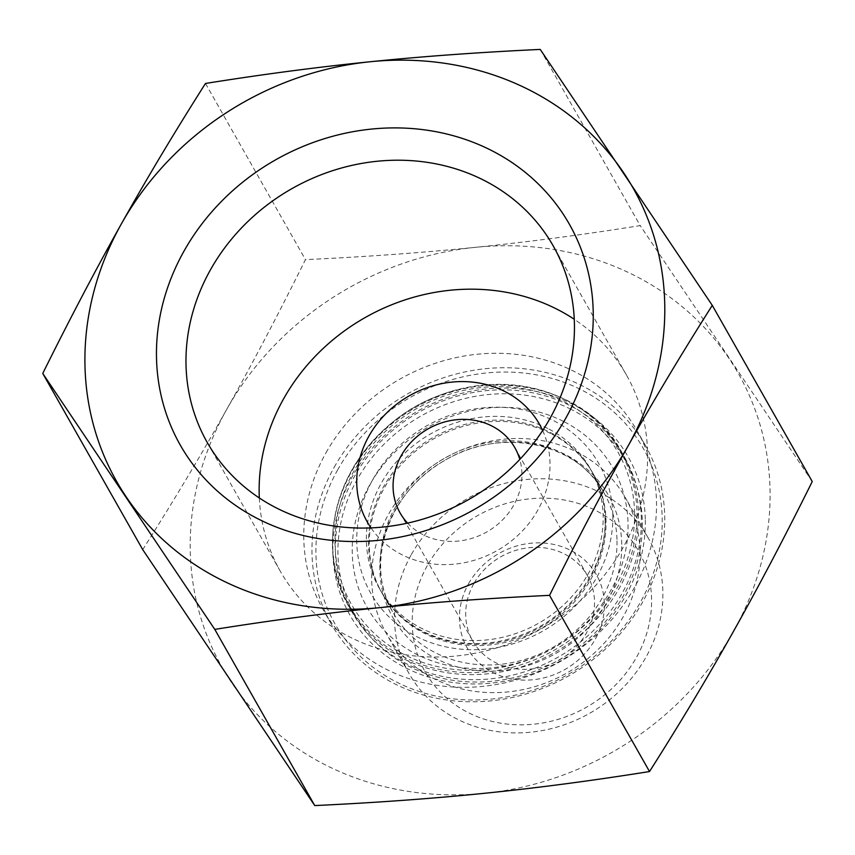 <?xml version="1.0" encoding="UTF-8"?>
<svg xmlns="http://www.w3.org/2000/svg" width="855" height="855" viewBox="0 0 855 855"><rect width="100%" height="100%" fill="white"/><g stroke="black" fill="none" stroke-linecap="round" stroke-linejoin="round"><path stroke-width="0.64" stroke-dasharray="4.28 3.21" d="M407.579 523.11A65.995 59.316 -29.6 0 0 479.612 535.529A65.995 59.316 -29.6 0 0 521.924 473.82A65.995 59.316 -29.6 0 0 519.787 459.445M542.668 430.493A98.998 88.973 150.4 0 1 550.011 463.282A98.998 88.973 150.4 0 1 480.382 558.272A98.998 88.973 150.4 0 1 370.995 527.898M205.478 83.459L305.449 259.642C278.377 314.213 252.139 364.112 226.746 409.331C201.363 454.593 173.362 501.361 142.721 549.626M540.242 49.419L640.213 225.613C582.64 234.794 527.727 242.029 475.498 247.319C423.278 252.653 366.592 256.757 305.449 259.642M812.25 481.557L640.213 225.613M259.322 497.973A198.959 178.823 -29.6 0 0 280.333 571.29A198.959 178.823 -29.6 0 0 449.88 656.533A198.959 178.823 -29.6 0 0 623.135 547.446A198.959 178.823 -29.6 0 0 626.416 374.928A198.959 178.823 -29.6 0 0 574.261 319.278M473.809 583.698A65.995 59.316 -29.6 0 0 472.719 640.929A65.995 59.316 -29.6 0 0 559.384 659.953A65.995 59.316 -29.6 0 0 587.513 575.789A65.995 59.316 -29.6 0 0 531.276 547.51A65.995 59.316 -29.6 0 0 473.809 583.698M468.551 583.762A74.246 66.733 150.4 0 1 594.086 571.001A74.246 66.733 150.4 0 1 533.06 679.746A74.246 66.733 150.4 0 1 468.551 583.762M427.286 565.7A122.607 110.199 -29.6 0 0 533.819 724.196A122.607 110.199 -29.6 0 0 634.592 544.624A122.607 110.199 -29.6 0 0 427.286 565.7M231.395 682.301A296.984 266.931 150.4 0 1 226.746 409.331A296.984 266.931 150.4 0 1 475.498 247.319A296.984 266.931 150.4 0 1 728.898 358.277A296.984 266.931 150.4 0 1 733.547 631.247A296.984 266.931 150.4 0 1 484.796 793.258A296.984 266.931 150.4 0 1 231.395 682.301M411.405 554.489A137.452 123.547 150.4 0 1 531.105 479.11A137.452 123.547 150.4 0 1 648.24 538.009A137.452 123.547 150.4 0 1 662.871 592.205A137.452 123.547 150.4 0 1 561.083 725.842A137.452 123.547 150.4 0 1 409.139 673.676A137.452 123.547 150.4 0 1 411.405 554.489M640.021 551.935A137.452 123.547 150.4 0 1 538.233 685.571A137.452 123.547 150.4 0 1 386.289 633.405A137.452 123.547 150.4 0 1 444.878 458.12A137.452 123.547 150.4 0 1 625.39 497.749A137.452 123.547 150.4 0 1 640.021 551.935M641.368 519.199A156.743 140.883 -29.6 0 0 624.684 457.404A156.743 140.883 -29.6 0 0 418.832 412.228A156.743 140.883 -29.6 0 0 352.025 612.105A156.743 140.883 -29.6 0 0 525.301 671.592A156.743 140.883 -29.6 0 0 641.368 519.199M645.301 520.129A160.045 143.843 150.4 0 1 413.125 671.346A160.045 143.843 150.4 0 1 408.786 416.567A160.045 143.843 150.4 0 1 645.301 520.129M337.736 469.748A177.37 159.415 -29.6 0 0 491.849 699.037A177.37 159.415 -29.6 0 0 637.627 439.256A177.37 159.415 -29.6 0 0 337.736 469.748M334.198 467.258A180.662 162.386 150.4 0 1 491.529 368.184A180.662 162.386 150.4 0 1 645.493 445.605A180.662 162.386 150.4 0 1 568.49 675.995A180.662 162.386 150.4 0 1 331.216 623.915A180.662 162.386 150.4 0 1 334.198 467.258M325.99 452.787A180.662 162.386 150.4 0 1 483.321 353.724A180.662 162.386 150.4 0 1 637.285 431.134A180.662 162.386 150.4 0 1 560.282 661.524A180.662 162.386 150.4 0 1 323.008 609.444A180.662 162.386 150.4 0 1 325.99 452.787M550.556 433.485A121.271 108.991 -29.6 0 0 407.717 458.056A121.271 108.991 -29.6 0 0 382.164 593.349A121.271 108.991 -29.6 0 0 541.429 628.297A121.271 108.991 -29.6 0 0 593.114 473.659A121.271 108.991 -29.6 0 0 550.556 433.485M547.702 428.451A121.271 108.991 -29.6 0 0 404.864 453.022A121.271 108.991 -29.6 0 0 379.31 588.315A121.271 108.991 -29.6 0 0 538.575 623.263A121.271 108.991 -29.6 0 0 590.26 468.626A121.271 108.991 -29.6 0 0 547.702 428.451M563.434 421.387A141.278 126.978 -29.6 0 0 352.303 545.062A141.278 126.978 -29.6 0 0 554.681 647.256A141.278 126.978 -29.6 0 0 563.434 421.387M571.033 409.31A155.92 140.135 -29.6 0 0 387.379 440.902A155.92 140.135 -29.6 0 0 354.526 614.841A155.92 140.135 -29.6 0 0 559.298 659.793A155.92 140.135 -29.6 0 0 625.753 460.963A155.92 140.135 -29.6 0 0 571.033 409.31M565.679 399.873A155.92 140.135 -29.6 0 0 382.025 431.465A155.92 140.135 -29.6 0 0 349.171 605.404A155.92 140.135 -29.6 0 0 553.944 650.356A155.92 140.135 -29.6 0 0 620.399 451.526A155.92 140.135 -29.6 0 0 565.679 399.873M612.832 515.447A131.168 117.894 150.4 0 1 422.541 639.38A131.168 117.894 150.4 0 1 418.982 430.567A131.168 117.894 150.4 0 1 612.832 515.447M605.308 520.203A121.271 108.991 -29.6 0 0 592.397 472.398A121.271 108.991 -29.6 0 0 433.143 437.439A121.271 108.991 -29.6 0 0 381.448 592.088A121.271 108.991 -29.6 0 0 515.512 638.108A121.271 108.991 -29.6 0 0 605.308 520.203M634.581 513.235A153.44 137.911 -29.6 0 0 407.814 413.948A153.44 137.911 -29.6 0 0 411.971 658.222A153.44 137.911 -29.6 0 0 634.581 513.235M617.011 540.83A121.271 108.991 150.4 0 1 527.214 658.735A121.271 108.991 150.4 0 1 393.15 612.714A121.271 108.991 150.4 0 1 444.846 458.066A121.271 108.991 150.4 0 1 604.1 493.025A121.271 108.991 150.4 0 1 617.011 540.83M638.514 514.165A156.743 140.883 150.4 0 1 522.448 666.558A156.743 140.883 150.4 0 1 349.171 607.071A156.743 140.883 150.4 0 1 415.979 407.194A156.743 140.883 150.4 0 1 621.831 452.38A156.743 140.883 150.4 0 1 638.514 514.165M621.745 544.346A123.922 111.385 -29.6 0 0 438.604 464.147A123.922 111.385 -29.6 0 0 441.971 661.428A123.922 111.385 -29.6 0 0 621.745 544.346M626.416 374.928L553.249 245.962M280.333 571.29L207.167 442.324M400.097 512.936L472.719 640.929M514.902 447.806L587.513 575.789M648.24 538.009L625.39 497.749M409.139 673.676L386.289 633.405M605.073 519.391C606.558 564.215 575.126 611.475 529.662 631.567C505.775 642.276 481.504 645.824 456.848 642.212C422.872 636.323 397.746 619.608 381.448 592.088L393.15 612.714C364.262 565.518 387.24 492.619 444.076 460.824C500.774 425.843 577.916 442.837 604.1 493.025L592.397 472.398C600.499 486.773 604.731 502.43 605.073 519.391M352.025 612.105L349.171 607.071C317.258 553.164 332.285 476.513 383.681 430.375C453.449 361.451 580.898 373.122 621.831 452.38L624.684 457.404M645.493 445.605L637.285 431.134M331.216 623.915L323.008 609.444M593.114 473.659L590.26 468.626M382.164 593.349L379.31 588.315M625.753 460.963L620.399 451.526M354.526 614.841L349.171 605.404"/><path stroke-width="1.28" d="M519.787 459.445A65.995 59.316 -29.6 0 0 514.902 447.806A65.995 59.316 -29.6 0 0 458.654 419.527A65.995 59.316 -29.6 0 0 401.187 455.715A65.995 59.316 -29.6 0 0 400.097 512.936A65.995 59.316 -29.6 0 0 407.579 523.11M370.995 527.898A98.998 88.973 150.4 0 1 409.47 395.715A98.998 88.973 150.4 0 1 542.668 430.493M549.551 595.358C488.408 598.244 431.722 602.348 379.502 607.681A296.984 266.931 -29.6 0 0 628.254 445.669C602.861 490.888 576.623 540.788 549.551 595.358L649.522 771.541C680.163 723.277 708.175 676.508 733.547 631.247C758.951 586.028 785.179 536.128 812.25 481.557L712.279 305.374C681.638 353.639 653.637 400.407 628.254 445.669A296.984 266.931 -29.6 0 0 623.605 172.699A296.984 266.931 -29.6 0 0 370.204 61.742A296.984 266.931 -29.6 0 0 121.453 223.754A296.984 266.931 -29.6 0 0 126.102 496.723A296.984 266.931 -29.6 0 0 379.502 607.681C327.273 612.971 272.36 620.206 214.787 629.387L42.75 373.443C69.821 318.872 96.049 268.972 121.453 223.754C146.825 178.492 174.837 131.723 205.478 83.459C263.051 74.278 317.964 67.032 370.204 61.742C422.423 56.419 479.099 52.305 540.242 49.419L712.279 305.374M42.75 373.443L142.721 549.626L314.758 805.581C375.901 802.695 432.577 798.581 484.796 793.258C537.036 787.968 591.949 780.722 649.522 771.541M549.968 418.48A198.959 178.823 150.4 0 1 376.713 527.578A198.959 178.823 150.4 0 1 207.167 442.324A198.959 178.823 150.4 0 1 291.961 188.613A198.959 178.823 150.4 0 1 553.249 245.962A198.959 178.823 150.4 0 1 549.968 418.48M565.732 418.287A223.7 201.064 -29.6 0 0 371.348 129.094A223.7 201.064 -29.6 0 0 187.48 456.741A223.7 201.064 -29.6 0 0 565.732 418.287M574.261 319.278A198.959 178.823 -29.6 0 0 365.128 317.579A198.959 178.823 -29.6 0 0 259.322 497.973M214.787 629.387L314.758 805.581"/></g></svg>
